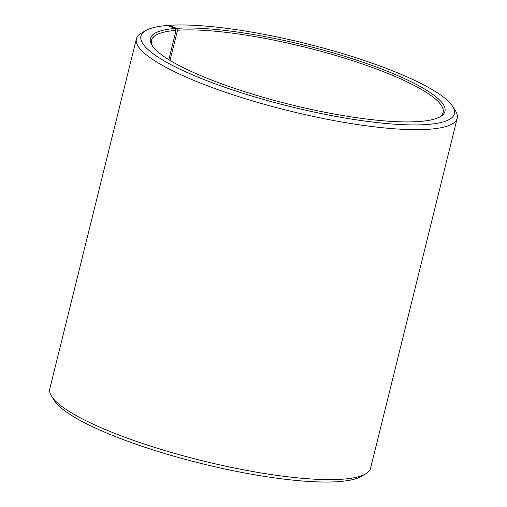 <?xml version="1.0" encoding="UTF-8"?>
<svg xmlns="http://www.w3.org/2000/svg" width="507" height="507" viewBox="0 0 507 507"><rect width="100%" height="100%" fill="white"/><g stroke="black" fill="none" stroke-linecap="round" stroke-linejoin="round"><path stroke-width="0.76" d="M152.626 46.232A150.218 30.205 -166.1 0 1 151.517 40.294A150.218 30.205 -166.1 0 1 176.081 30.344L175.219 28.455L167.342 25.464A161.48 32.473 -166.1 0 0 145.87 30.515L141.459 33.05A165.238 33.228 -166.1 0 0 136.402 38.83L49.8 388.78A165.238 33.228 -166.1 0 0 51.575 396.252A165.238 33.228 -166.1 0 0 174.275 453.29A165.238 33.228 -166.1 0 0 341.997 479.235A165.238 33.228 -166.1 0 0 365.541 473.95A165.238 33.228 -166.1 0 0 370.598 468.17L457.2 118.22A165.238 33.228 -166.1 0 1 428.599 129.279A165.238 33.228 -166.1 0 1 244.919 98.586A165.238 33.228 -166.1 0 1 136.402 38.83M168.818 59.68L176.081 30.344M365.541 473.95L361.13 476.485A161.48 32.473 -166.1 0 1 338.112 481.65A161.48 32.473 -166.1 0 1 174.205 456.294A161.48 32.473 -166.1 0 1 54.3 400.555L51.575 396.252M170.048 60.434L177.52 30.236L176.67 28.348L168.888 25.35A161.48 32.473 -166.1 0 1 332.795 50.706A161.48 32.473 -166.1 0 1 452.7 106.445L455.425 110.748A165.238 33.228 -166.1 0 1 457.2 118.22M168.888 25.35L168.185 25.787M452.7 106.445A161.48 32.473 -166.1 0 1 426.488 124.551A161.48 32.473 -166.1 0 1 231.927 89.707A161.48 32.473 -166.1 0 1 145.87 30.515M176.67 28.348A151.72 30.509 -166.1 0 1 359.469 61.087A151.72 30.509 -166.1 0 1 440.323 116.699A151.72 30.509 -166.1 0 1 418.7 121.553A151.72 30.509 -166.1 0 1 264.698 97.731A151.72 30.509 -166.1 0 1 152.043 45.357A151.72 30.509 -166.1 0 1 175.219 28.455M177.52 30.236A150.218 30.205 -166.1 0 1 344.5 58.14A150.218 30.205 -166.1 0 1 443.15 112.465A150.218 30.205 -166.1 0 1 439.398 117.199"/></g></svg>
